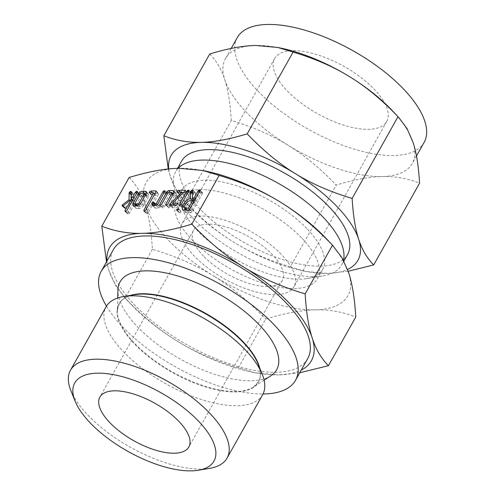 <?xml version="1.0" encoding="UTF-8"?>
<svg xmlns="http://www.w3.org/2000/svg" width="495" height="495" viewBox="0 0 495 495"><rect width="100%" height="100%" fill="white"/><g stroke="black" fill="none" stroke-linecap="round" stroke-linejoin="round"><path stroke-width="0.37" stroke-dasharray="2.48 1.86" d="M203.538 256.119A50.985 21.495 29.3 0 1 193.446 230.385A50.985 21.495 29.3 0 1 226.889 227.242A50.985 21.495 29.3 0 1 272.275 254.548A50.985 21.495 29.3 0 1 282.367 280.288A50.985 21.495 29.3 0 1 248.923 283.425A50.985 21.495 29.3 0 1 203.538 256.119M281.228 254.343A64.263 27.095 -150.7 0 0 224.018 219.929A64.263 27.095 -150.7 0 0 181.863 223.882A64.263 27.095 -150.7 0 0 194.585 256.323A64.263 27.095 -150.7 0 0 251.788 290.744A64.263 27.095 -150.7 0 0 293.95 286.784A64.263 27.095 -150.7 0 0 281.228 254.343M287.36 90.993A64.263 27.095 -150.7 0 0 344.57 125.414A64.263 27.095 -150.7 0 0 386.725 121.454A64.263 27.095 -150.7 0 0 374.01 89.013A64.263 27.095 -150.7 0 0 316.8 54.592A64.263 27.095 -150.7 0 0 274.638 58.552A64.263 27.095 -150.7 0 0 287.36 90.993M237.278 37.589A107.106 45.156 -150.7 0 0 258.483 91.655A107.106 45.156 -150.7 0 0 353.826 149.02A107.106 45.156 -150.7 0 0 424.091 142.424M392.071 110.373A107.106 45.156 29.3 0 1 413.047 142.35A107.106 45.156 29.3 0 1 412.304 163.424A107.106 45.156 29.3 0 1 382.14 176.548A107.106 45.156 29.3 0 1 287.985 145.208A107.106 45.156 29.3 0 1 246.689 112.662A107.106 45.156 29.3 0 1 224.742 79.67A107.106 45.156 29.3 0 1 225.491 58.596A107.106 45.156 29.3 0 1 255.655 45.466A107.106 45.156 29.3 0 1 281.315 48.219M209.484 468.394A89.781 37.849 29.3 0 1 88.265 415.528A89.781 37.849 29.3 0 1 70.853 390.598M209.725 53.986C216.439 60.786 221.444 69.343 224.742 79.67C228.09 89.836 230.268 103.443 231.276 120.477C252.908 126.937 271.811 135.178 287.985 145.208C304.147 155.083 320.222 168.374 336.204 185.068C353.981 179.629 369.289 176.789 382.14 176.548C394.985 176.208 407.465 178.41 419.581 183.162M262.635 394.713A89.781 37.849 29.3 0 1 203.742 400.245A89.781 37.849 29.3 0 1 123.824 352.162A89.781 37.849 29.3 0 1 106.054 306.844M348.158 271.26L327.764 273.444L305.514 271.421L290.324 266.83L336.204 185.068M290.324 266.83C268.692 260.376 249.789 252.134 233.609 242.105C217.454 232.223 201.378 218.939 185.396 202.245L231.276 120.477M185.396 202.245L176.369 190.315L170.373 176.56L168.251 168.974M168.696 168.931A107.106 45.156 -150.7 0 0 170.373 176.56A107.106 45.156 -150.7 0 0 191.348 208.544A107.106 45.156 -150.7 0 0 192.32 209.552A107.106 45.156 -150.7 0 0 233.609 242.105A107.106 45.156 -150.7 0 0 302.099 270.691A107.106 45.156 -150.7 0 0 327.764 273.444A107.106 45.156 -150.7 0 0 347.521 269.478M181.486 161.308A95.219 40.145 -150.7 0 0 200.333 209.373A95.219 40.145 -150.7 0 0 285.095 260.37A95.219 40.145 -150.7 0 0 347.558 254.504M178.169 168.306A95.219 40.145 -150.7 0 0 175.632 171.74A95.219 40.145 -150.7 0 0 176.016 193.359A95.219 40.145 -150.7 0 0 194.479 219.805A95.219 40.145 -150.7 0 0 323.049 275.87A95.219 40.145 -150.7 0 0 341.705 264.936A95.219 40.145 -150.7 0 0 343.481 260.327M270.771 375.854A89.781 37.849 29.3 0 1 137.839 327.189A89.781 37.849 29.3 0 1 117.915 290.07M306.764 228.48A80.821 34.075 -150.7 0 0 234.816 185.192A80.821 34.075 -150.7 0 0 181.795 190.167A80.821 34.075 -150.7 0 0 182.123 208.519A80.821 34.075 -150.7 0 0 197.796 230.967A80.821 34.075 -150.7 0 0 306.925 278.555A80.821 34.075 -150.7 0 0 322.759 269.274A80.821 34.075 -150.7 0 0 306.764 228.48M106.475 306.133A111.394 46.963 -150.7 0 0 123.267 327.523A111.394 46.963 -150.7 0 0 263.024 393.983M301.517 237.829A80.821 34.075 -150.7 0 0 229.569 194.541A80.821 34.075 -150.7 0 0 176.548 199.522A80.821 34.075 -150.7 0 0 192.549 240.316A80.821 34.075 -150.7 0 0 264.491 283.604A80.821 34.075 -150.7 0 0 317.512 278.623A80.821 34.075 -150.7 0 0 301.517 237.829M326.057 238.386A115.675 48.77 29.3 0 1 348.715 272.924A115.675 48.77 29.3 0 1 315.334 309.858C329.163 309.474 342.639 311.856 355.769 316.998M307.667 358.634A111.394 46.963 29.3 0 1 234.593 365.496A111.394 46.963 29.3 0 1 135.432 305.836A111.394 46.963 29.3 0 1 113.386 249.61M299.753 372.747L278.827 374.907A115.675 48.77 -150.7 0 0 301.232 370.099M238.392 367.766C215.028 360.793 194.615 351.889 177.142 341.055A115.675 48.77 -150.7 0 0 251.113 371.931A115.675 48.77 -150.7 0 0 278.827 374.907L254.795 372.723L238.392 367.766L265.722 319.058C284.922 313.18 301.455 310.118 315.334 309.858A115.675 48.77 29.3 0 1 213.648 276.006C231.041 286.63 248.403 300.979 265.722 319.058M177.142 341.055C159.749 330.437 142.387 316.088 125.068 298.009L115.323 285.126L108.844 270.27A115.675 48.77 -150.7 0 0 131.503 304.809A115.675 48.77 -150.7 0 0 132.549 305.904A115.675 48.77 -150.7 0 0 177.142 341.055M129.121 177.488C136.379 184.827 141.787 194.077 145.344 205.227C148.952 216.16 151.303 230.856 152.404 249.301C175.762 256.274 196.181 265.178 213.648 276.006A115.675 48.77 29.3 0 1 169.049 240.855A115.675 48.77 29.3 0 1 145.344 205.227A115.675 48.77 29.3 0 1 178.732 168.288A115.675 48.77 29.3 0 1 206.446 171.264M106.951 261.075A115.675 48.77 -150.7 0 0 108.844 270.27L106.505 261.874M152.404 249.301L125.068 298.009M131.633 198.984L131.67 195.407L132.524 194.3L133.44 194.009L133.854 194.535L133.563 200.989L135.259 199.485L137.845 194.881L138.569 194.133L139.862 194.065L129.399 213.197L128.038 214.199L127.537 213.246L133.891 201.923L125.111 208.772L124.592 207.789L124.889 207.56L123.267 205.877M124.889 207.56L131.596 202.331L129.857 200.524M131.596 202.331L131.627 199.578M131.67 195.407L131.187 194.912M131.806 194.987L131.212 194.374M132.524 194.3L131.274 193.001M131.324 191.912L133.854 194.535L131.324 191.819M133.563 200.989L132.734 200.129M135.259 199.485L133.891 198.068M137.845 194.881L136.478 193.465M138.569 194.133L137.01 192.512M139.442 193.873L137.363 191.72M139.862 194.065L137.332 191.447M139.708 194.832L137.177 192.208M129.399 213.197L126.868 210.579M125.012 211.421L128.038 214.199L125.507 211.575M127.537 213.246L125.848 211.495M133.891 201.923L132.524 200.506M125.928 208.414L123.397 205.79M122.104 206L125.111 208.772L122.581 206.149M124.592 207.789L122.933 206.069M136.088 204.967L140.568 196.985L139.2 195.568M140.568 196.985C141.879 195.018 143.42 193.953 145.177 193.805M146.149 193.786L147.584 193.755L146.483 192.611M147.584 193.755L148.667 194.102L148.475 196.806L145.945 194.182M148.475 196.806L143.699 205.314L141.168 202.69M143.699 205.314C142.473 207.201 141.013 208.253 139.318 208.488L136.787 205.864M139.318 208.488L136.911 208.544L134.38 205.92M136.911 208.544L135.667 208.154L135.593 205.895M145.691 194.634L146.761 195.742L144.088 195.717L142.449 196.899L137.629 205.493L137.963 206.632L140.407 206.576L141.811 205.4L146.638 196.806L146.532 195.661L144.002 193.038M136.942 205.852L137.963 206.632L137.189 205.827M144.088 195.717L141.558 193.093M142.449 196.899L139.918 194.281M146.638 196.806L145.27 195.389M141.811 205.4L140.32 203.853M140.407 206.576L138.934 205.054M137.629 205.493L135.098 202.876M155.009 193.582L158.221 193.508L158.511 194.467L148.24 212.776L146.879 213.766L146.378 212.813L156.129 195.445L152.305 195.531L150.121 192.901M151.761 194.597L153.37 193.619L152.621 192.846M153.37 193.619L154.347 193.601M156.117 191.002L158.647 193.625L156.179 191.392M158.511 194.467L155.981 191.843M148.24 212.776L145.709 210.152M143.853 210.988L146.384 213.611L144.348 211.148M146.378 212.813L144.695 211.062M156.129 195.445L154.756 194.028M149.292 192.753L151.823 195.376L149.775 192.908M155.059 204.936L155.956 204.658L156.859 206.198L158.839 206.155L166.209 193.564L167.502 193.502L167.347 194.269L160.182 207.04L158.79 208.042L155.758 208.11L153.227 205.487M155.758 208.11L154.496 207.702L153.704 205.481M154.186 205.976L154.106 205.468M153.834 202.684L156.364 205.307L153.827 202.455M155.845 205.431L156.859 206.198L156.104 205.425M158.839 206.155L157.459 204.72M165.485 194.318L164.117 192.895M166.209 193.564L164.649 191.949M167.081 193.304L165.008 191.157M167.502 193.502L164.971 190.884M167.347 194.269L164.816 191.645M160.182 207.04L157.651 204.423M158.79 208.042L156.259 205.419M173.832 193.155L176.35 193.471L176.152 196.175L170.181 206.811L168.82 207.813L168.325 206.854L174.32 196.162L174.209 195.03L170.781 195.11L164.136 206.947L162.768 207.95L160.59 205.246M162.273 206.997L169.439 194.219L168.071 192.803M169.439 194.219L171.06 193.217L170.305 192.437M171.06 193.217L172.576 193.18M175.267 193.118L174.166 191.98M176.152 196.175L173.621 193.551M170.181 206.811L167.65 204.194M165.794 205.029L168.82 207.813L166.289 205.19M168.325 206.854L166.642 205.103M174.32 196.162L172.953 194.745M173.368 194.003L171.685 192.406M170.781 195.11L168.251 192.487M164.136 206.947L161.605 204.324M159.749 205.171L162.768 207.95L160.238 205.326M183.101 192.939L187.023 192.852L187.438 193.675L175.063 205.784L179.827 205.672L180.291 205.939L180.131 206.613L178.757 207.584L172.736 207.721L172.037 207.554L172.099 206.904L170.354 205.097M172.099 206.904L172.508 206.396L171.233 205.079M172.508 206.396L173.931 205.017M174.135 204.819L184.468 194.795L182.884 193.155M184.468 194.795L179.939 194.9L177.408 192.277M177.761 192.27L179.939 194.9L176.913 192.122M179.4 193.966L181.009 192.988L180.26 192.215M181.009 192.988L182.686 192.951M184.988 190.352L187.518 192.976L185.031 190.785M187.438 193.675L184.907 191.051M186.949 194.287L184.418 191.664M175.063 205.784L174.314 205.004M177.761 203.315L180.291 205.939L177.767 203.532M180.131 206.613L177.6 203.99M178.757 207.584L176.226 204.961M172.736 207.721L170.212 205.103M179.858 204.509L182.884 207.287L182.383 206.347L189.486 193.694L191.076 192.691L191.497 192.889L191.348 193.65L184.245 206.304L182.884 207.287L180.353 204.67M182.383 206.347L180.687 204.59M189.486 193.694L188.119 192.27M190.049 193.075L188.546 191.516M191.076 192.691L189.003 190.544M191.497 192.889L188.966 190.272M191.348 193.65L188.818 191.027M184.245 206.304L181.715 203.686M181.028 212.039L179.679 213.017L179.165 212.077L180.755 211.111L181.028 212.039L178.497 209.416M176.696 210.239L179.227 212.862L177.148 210.4M179.165 212.077L177.482 210.332M178.577 208.593L181.108 211.21L178.67 208.952M184.988 208.667L186.603 205.784C188.453 203.043 190.612 201.558 193.087 201.329L192.332 200.555M193.087 201.329L190.241 198.718M192.772 201.341L192.815 200.71M192.914 199.343L193.434 193.613L192.722 192.877M193.434 193.613L194.164 192.895L192.827 191.509M194.164 192.895L195.079 192.598L192.914 190.358M195.079 192.598L192.889 190.08M195.414 192.704L192.92 190.334M195.445 192.951L194.801 201.292L194.343 200.822M194.801 201.292L196.261 201.261L194.894 199.844M196.261 201.261L200.636 193.465L199.268 192.048M200.636 193.465L201.366 192.704L199.807 191.089M201.366 192.704L202.245 192.437L200.166 190.284M202.245 192.437L200.129 190.018M202.659 192.635L202.511 193.397L199.98 190.773M202.511 193.397L192.239 211.699L189.709 209.076M192.239 211.699L190.86 212.695L188.335 210.072M190.86 212.695L186.677 212.788L184.146 210.171M186.677 212.788L184.92 212.213L184.443 210.165M185.074 208.513L184.047 207.448M186.603 205.784L185.235 204.361M187.747 210.882L190.903 210.808L195.191 203.167L192.035 203.241L188.465 205.741L186.931 208.469L186.832 210.573L187.747 210.882L186.999 210.103M190.903 210.808L189.517 209.379M195.191 203.167L193.823 201.75M186.931 208.469L184.4 205.852M188.465 205.741L185.934 203.117M192.035 203.241L189.505 200.617M259.671 367.872A79.862 33.672 29.3 0 1 253.341 387.139L258.452 381.824C260.321 378.52 260.791 374.486 259.863 369.734L258.099 363.974A79.949 33.703 29.3 0 1 222.125 390.877A79.949 33.703 29.3 0 1 134.813 344.235A79.949 33.703 29.3 0 1 134.652 294.698L128.824 296.196C124.282 297.879 121.083 300.385 119.233 303.701L117.365 310.835A79.862 33.672 29.3 0 1 130.507 295.391M264.12 380.16L253.341 387.139A79.862 33.672 29.3 0 1 135.085 343.852A79.862 33.672 29.3 0 1 117.365 310.835L117.705 297.996M193.291 194.133L192.673 193.489M386.725 121.454L293.95 286.784M274.638 58.552L181.863 223.882M193.446 230.385L99.903 397.07M282.367 280.288L188.824 446.973M416.462 156.005L412.304 163.424M231.19 48.436L225.491 58.596M302.099 270.691L305.514 271.421M191.348 208.544L184.734 201.564M177.544 168.325L175.632 171.74M343.87 261.082L341.705 264.936M182.123 208.519L176.016 193.359M306.925 278.555L323.049 275.87M181.795 190.167L176.548 199.522M322.759 269.274L317.512 278.623M251.113 371.931L254.795 372.723M131.503 304.809L124.356 297.272M131.237 191.478L133.761 194.102M146.136 191.478L148.667 194.102M133.136 205.53L135.667 208.154M151.965 205.079L154.496 207.702M153.704 202.139L156.234 204.763M173.819 190.847L176.35 193.471M177.674 203.167L180.205 205.79M169.507 204.93L172.037 207.554M182.389 209.589L184.92 212.213M186.392 210.121L186.832 210.573"/><path stroke-width="0.74" d="M178.67 208.952L178.225 208.488L178.497 209.416L177.148 210.4L176.641 209.459L178.577 208.593M177.148 210.4L176.696 210.239M180.353 204.67L179.852 203.73L186.955 191.07L188.546 190.068L188.966 190.272L188.818 191.027L181.715 203.686L180.353 204.67L179.858 204.509M177.408 192.277L176.876 191.348L178.478 190.365L184.499 190.228L184.907 191.051L172.538 203.16L177.303 203.055L177.761 203.315L177.6 203.99L176.226 204.961L169.507 204.93L169.977 203.779L181.937 192.171L176.913 192.122M185.031 190.785L184.499 190.228L184.988 190.352M177.767 203.532L177.303 203.055L177.761 203.315M160.238 205.326L159.743 204.373L166.914 191.602L168.529 190.594L172.736 190.501L173.819 190.847L173.621 193.551L167.65 204.194L166.289 205.19L165.794 204.231L171.79 193.539L171.685 192.406L168.251 192.487L161.605 204.324L160.238 205.326L159.749 205.171M166.289 205.19L165.794 205.029M173.368 194.003L171.685 192.406M156.259 205.419L151.965 205.079L151.773 203.049L153.425 202.04L154.329 203.581L156.309 203.532L162.954 191.695L163.678 190.946L164.971 190.884L157.651 204.423L156.259 205.419M153.827 202.455L153.425 202.04L153.834 202.684M155.845 205.431L153.92 203.439L156.104 205.425M149.775 192.908L149.236 191.98L150.839 190.996L155.69 190.891L155.981 191.843L145.709 210.152L144.348 211.148L143.847 210.189L153.599 192.821L149.292 192.753M156.179 191.392L155.69 190.891L156.117 191.002M144.348 211.148L143.853 210.988M134.38 205.92L133.136 205.53L133.26 202.876L138.037 194.362C139.349 192.394 140.889 191.336 142.653 191.188L146.136 191.478L145.945 194.182L141.168 202.69C139.943 204.577 138.482 205.635 136.787 205.864L134.38 205.92M328.433 365.706L355.769 316.998C354.692 298.646 352.341 283.957 348.715 272.924L342.28 258.142L332.492 245.186C315.309 227.205 297.947 212.85 280.411 202.139C263.093 191.386 242.674 182.488 219.167 175.428L202.764 170.472L178.732 168.288C164.971 168.541 148.438 171.604 129.121 177.488L101.791 226.196C114.809 231.332 128.285 233.714 142.226 233.337C155.987 233.089 172.52 230.02 191.831 224.136C209.014 242.123 226.376 256.472 243.911 267.189C261.236 277.936 281.649 286.84 305.155 293.894C306.232 312.246 308.583 326.935 312.209 337.967C315.742 349.037 321.15 358.281 328.433 365.706L299.753 372.747M219.167 175.428L191.831 224.136M125.507 211.575L125.006 210.623L131.361 199.299L123.397 205.79L122.581 206.149L122.067 205.165L129.065 199.708L129.139 192.784L129.993 191.676L130.909 191.386L131.324 191.912L131.033 198.365L132.728 196.862L135.314 192.258L136.911 191.249L137.332 191.447L137.177 192.208L126.868 210.579L125.507 211.575L125.012 211.421M131.324 191.819L130.909 191.386L131.324 191.912M122.581 206.149L122.104 206M184.078 203.16C185.922 200.419 188.081 198.934 190.556 198.712L190.241 198.718L190.767 191.509L191.633 190.278L192.549 189.981L192.92 190.334L192.27 198.668L193.731 198.637L198.105 190.847L198.835 190.08L200.129 190.018L189.709 209.076L188.335 210.072L184.146 210.171L182.389 209.589L182.544 205.895L184.078 203.16L185.235 204.361M109.995 422.804A50.985 21.495 29.3 0 1 99.903 397.07A50.985 21.495 29.3 0 1 133.347 393.927A50.985 21.495 29.3 0 1 178.732 421.233A50.985 21.495 29.3 0 1 188.824 446.973A50.985 21.495 29.3 0 1 155.381 450.11A50.985 21.495 29.3 0 1 109.995 422.804M416.462 156.005L424.091 142.424A107.106 45.156 -150.7 0 0 402.887 88.351A107.106 45.156 -150.7 0 0 307.544 30.987A107.106 45.156 -150.7 0 0 237.278 37.589L231.19 48.436M198.173 420.793A79.819 33.654 29.3 0 1 198.334 470.25A79.819 33.654 29.3 0 1 90.554 423.25A79.819 33.654 29.3 0 1 75.079 401.08A79.819 33.654 29.3 0 1 110.998 374.226A79.819 33.654 29.3 0 1 198.173 420.793M391.1 109.358A107.106 45.156 29.3 0 1 392.071 110.373L398.023 116.672C382.115 100.021 366.046 86.73 349.804 76.812A107.106 45.156 29.3 0 1 391.1 109.358M277.905 47.495L281.315 48.219A107.106 45.156 29.3 0 1 349.804 76.812C333.704 66.831 314.801 58.583 293.096 52.08L277.905 47.495L255.655 45.466C242.866 45.707 227.558 48.547 209.725 53.986L163.839 135.754C175.892 140.506 188.372 142.708 201.279 142.362C214.069 142.121 229.377 139.281 247.215 133.848L293.096 52.08M75.079 401.08L70.853 390.598A89.781 37.849 29.3 0 1 70.488 370.211A89.781 37.849 29.3 0 1 129.387 364.679A89.781 37.849 29.3 0 1 209.305 412.762A89.781 37.849 29.3 0 1 227.075 458.085A89.781 37.849 29.3 0 1 209.484 468.394L198.334 470.25M247.215 133.848C263.123 150.499 279.192 163.783 295.435 173.702C311.534 183.688 330.437 191.93 352.143 198.433C353.139 215.424 355.311 229.03 358.671 239.246C361.956 249.517 366.968 258.081 373.694 264.924L419.581 183.162C418.584 166.172 416.406 152.565 413.047 142.35L407.076 128.644L398.685 117.352M70.488 370.211L106.054 306.844A89.781 37.849 29.3 0 1 123.645 296.53A89.781 37.849 29.3 0 1 244.864 349.396A89.781 37.849 29.3 0 1 262.27 374.331A89.781 37.849 29.3 0 1 262.635 394.713L227.075 458.085M352.143 198.433L398.023 116.672M373.694 264.924L348.158 271.26M168.251 168.974L163.839 135.754M347.521 269.478A107.106 45.156 -150.7 0 0 358.671 239.246A107.106 45.156 -150.7 0 0 336.724 206.254A107.106 45.156 -150.7 0 0 295.435 173.702A107.106 45.156 -150.7 0 0 201.279 142.362A107.106 45.156 -150.7 0 0 168.696 168.931M343.87 261.082L347.558 254.504A95.219 40.145 -150.7 0 0 328.711 206.44A95.219 40.145 -150.7 0 0 243.948 155.436A95.219 40.145 -150.7 0 0 181.486 161.308L177.544 168.325M343.481 260.327A95.219 40.145 -150.7 0 0 322.858 216.872A95.219 40.145 -150.7 0 0 178.169 168.306M117.705 297.996L117.915 290.07A89.781 37.849 29.3 0 1 170.565 274.02A89.781 37.849 29.3 0 1 258.879 324.423A89.781 37.849 29.3 0 1 270.771 375.854L264.12 380.16M263.024 393.983A111.394 46.963 -150.7 0 0 295.503 380.315A111.394 46.963 -150.7 0 0 273.45 324.089A111.394 46.963 -150.7 0 0 174.29 264.429A111.394 46.963 -150.7 0 0 101.215 271.291A111.394 46.963 -150.7 0 0 106.475 306.133M202.764 170.472L206.446 171.264A115.675 48.77 29.3 0 1 280.411 202.139A115.675 48.77 29.3 0 1 325.011 237.291A115.675 48.77 29.3 0 1 326.057 238.386L333.203 245.922M332.492 245.186L305.155 293.894M101.215 271.291L113.386 249.61A111.394 46.963 29.3 0 1 186.46 242.742A111.394 46.963 29.3 0 1 285.621 302.408A111.394 46.963 29.3 0 1 307.667 358.634L295.503 380.315M301.232 370.099A115.675 48.77 -150.7 0 0 312.209 337.967A115.675 48.77 -150.7 0 0 288.511 302.34A115.675 48.77 -150.7 0 0 243.911 267.189A115.675 48.77 -150.7 0 0 142.226 233.337A115.675 48.77 -150.7 0 0 106.951 261.075M106.505 261.874L101.791 226.196M123.267 205.877L122.364 204.936M129.857 200.524L129.065 199.708M131.627 199.578L131.633 198.984M131.187 194.912L129.139 192.784M131.212 194.374L129.275 192.363M131.274 193.001L129.993 191.676M132.734 200.129L131.033 198.365M133.891 198.068L132.728 196.862M136.478 193.465L135.314 192.258M137.01 192.512L136.038 191.509M137.363 191.72L136.911 191.249M125.848 211.495L125.006 210.623M132.524 200.506L131.361 199.299M122.933 206.069L122.067 205.165M135.593 205.895L135.791 205.493L133.26 202.876M135.791 205.493L136.088 204.967M139.2 195.568L138.037 194.362M144.905 193.823L142.653 191.188M145.177 193.805L146.149 193.786M146.483 192.611L145.054 191.132M141.558 193.093L139.918 194.281L135.098 202.876L135.432 204.008L137.876 203.952L139.287 202.777L144.107 194.182L144.002 193.038L141.558 193.093M145.691 194.634L144.002 193.038M145.27 195.389L144.107 194.182M140.32 203.853L139.287 202.777M138.934 205.054L137.876 203.952M137.189 205.827L135.03 203.878L136.942 205.852M150.121 192.901L149.236 191.98M152.621 192.846L150.839 190.996M154.347 193.601L155.009 193.582M144.695 211.062L143.847 210.189M154.756 194.028L153.599 192.821M153.704 205.481L151.656 203.352M154.106 205.468L151.773 203.049M154.304 205.672L155.059 204.936L152.528 202.313M157.459 204.72L156.309 203.532M164.117 192.895L162.954 191.695M164.649 191.949L163.678 190.946M165.008 191.157L164.557 190.686M160.59 205.246L159.743 204.373M168.071 192.803L166.914 191.602M170.305 192.437L168.529 190.594M172.576 193.18L173.832 193.155M174.166 191.98L172.736 190.501M166.642 205.103L165.794 204.231M172.953 194.745L171.79 193.539M170.354 205.097L169.568 204.28M171.233 205.079L169.977 203.779M182.884 193.155L181.937 192.171M177.761 192.27L176.876 191.348M180.26 192.215L178.478 190.365M182.686 192.951L183.101 192.939M174.314 205.004L172.538 203.16M180.687 204.59L179.852 203.73M188.119 192.27L186.955 191.07M188.546 191.516L187.518 190.457M189.003 190.544L188.546 190.068M177.482 210.332L176.641 209.459M192.332 200.555L190.556 198.712M192.815 200.71L192.914 199.343M192.722 192.877L190.903 190.99M192.827 191.509L191.633 190.278M192.914 190.358L192.549 189.981M194.343 200.822L192.27 198.668M194.894 199.844L193.731 198.637M199.268 192.048L198.105 190.847M199.807 191.089L198.835 190.08M200.166 190.284L199.714 189.814M184.443 210.165L184.988 208.667M184.047 207.448L182.544 205.895M188.372 208.185L192.66 200.549L189.505 200.617L185.934 203.117L184.4 205.852L184.307 207.956L188.372 208.185L189.517 209.379M193.823 201.75L192.66 200.549M186.999 210.103L185.217 208.259M123.645 296.53L134.652 294.698A79.949 33.703 29.3 0 1 242.6 341.773A79.949 33.703 29.3 0 1 258.099 363.974L262.27 374.331M130.507 295.391A79.862 33.672 29.3 0 1 242.76 341.389A79.862 33.672 29.3 0 1 259.671 367.872M192.673 193.489L190.767 191.509M184.307 207.956L186.392 210.121"/></g></svg>
